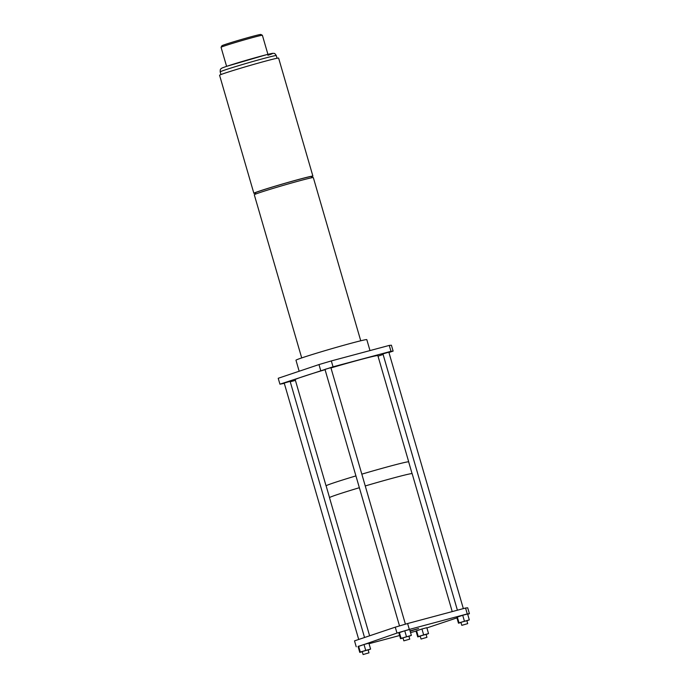 <?xml version="1.0" encoding="UTF-8"?>
<svg xmlns="http://www.w3.org/2000/svg" width="689" height="689" viewBox="0 0 689 689"><rect width="100%" height="100%" fill="white"/><g stroke="black" fill="none" stroke-linecap="round" stroke-linejoin="round"><path stroke-width="1.03" d="M410.136 631.184L418.628 628.549L410.05 630.883M466.884 620.806L469.304 619.885L467.59 613.985L462.715 615.286L456.764 617.284L458.478 623.192L460.975 622.52M368.176 650.011L370.596 649.09L368.882 643.19L364.007 644.491L358.056 646.489L359.77 652.397L362.268 651.725M426.896 627.92L456.945 617.895M467.676 614.287L469.424 613.701L467.271 613.925L409.326 629.427L396.985 633.079L358.082 646.583M369.028 643.707L399.611 635.525M410.549 632.597L416.044 631.124M408.939 636.309L411.359 635.387L409.645 629.488L404.762 630.788L398.819 632.786L400.533 638.694L403.031 638.023M426.121 634.509L428.541 633.587L426.827 627.688L421.952 628.988L416.01 630.986L417.723 636.894L420.221 636.223M469.304 619.885L459.012 622.839L457.298 616.939M464.429 621.194L462.715 615.286M411.359 635.387L401.067 638.341L399.353 632.442M406.476 636.696L404.762 630.788M370.596 649.09L365.721 650.399L364.007 644.491M428.541 633.587L423.666 634.896L421.952 628.988M467.271 613.925L465.557 608.025L407.612 623.528L409.326 629.427M396.985 633.079L395.271 627.171L407.612 623.528M395.271 627.171L354.516 640.873L356.23 646.782M465.557 608.025L467.71 607.793L469.424 613.701M423.666 634.896L418.257 636.541L416.544 630.642M459.012 622.839L458.478 623.192M401.067 638.341L400.533 638.694M365.721 650.399L360.304 652.044L358.59 646.144M418.257 636.541L417.723 636.894M360.304 652.044L359.77 652.397M467.702 623.631L466.849 620.677L461.475 622.184L460.941 622.391L461.802 625.345L467.702 623.631L461.802 625.345M409.757 639.134L408.896 636.18L403.53 637.687L402.996 637.893L403.849 640.848L409.757 639.134L403.849 640.848M368.994 652.836L368.133 649.882L362.767 651.389L362.233 651.596L363.094 654.55L368.994 652.836L363.094 654.55M426.939 637.334L426.086 634.38L420.721 635.887L420.178 636.093L421.039 639.048L426.939 637.334L421.039 639.048M463.344 608.62L388.837 352.174L382.938 353.896L457.401 610.204M364.541 637.506L290.129 381.379L284.764 382.886L284.23 383.101L358.711 639.47M405.408 624.174L330.892 367.676L325.527 369.183L324.984 369.399L399.517 625.922M452.225 611.591L412.151 473.653A43.037 1.283 163.8 0 0 365.256 485.952M359.357 487.709A43.037 1.283 163.8 0 0 337.016 494.702A43.037 1.283 163.8 0 0 329.497 497.665L369.623 635.801M388.932 352.51L393.126 351.097L390.982 351.321L333.037 366.824L279.932 384.178L284.299 383.36M290.241 381.766L295.417 380.388M378.02 356.179L383.101 354.465M325.07 369.683A43.037 1.283 163.8 0 0 302.729 376.685A43.037 1.283 163.8 0 0 295.202 379.648L326.069 485.866A43.037 1.283 163.8 0 0 326.147 485.917M408.68 461.931A43.037 1.283 163.8 0 0 408.715 461.854L377.856 355.627A43.037 1.283 163.8 0 0 330.961 367.935M320.695 370.475L318.981 364.576L278.218 378.278L279.932 384.178M390.982 351.321L389.268 345.422L391.412 345.198L393.126 351.097M318.981 364.576L331.323 360.924L333.037 366.824M408.715 461.854A43.037 1.283 163.8 0 0 361.82 474.153A42.976 1.283 163.8 0 1 408.663 461.871L412.065 473.601M329.531 497.587L326.121 485.848A42.976 1.283 163.8 0 1 333.64 482.886A42.976 1.283 163.8 0 1 355.929 475.901A43.037 1.283 163.8 0 0 333.588 482.903A43.037 1.283 163.8 0 0 326.069 485.866M389.268 345.422L331.323 360.924M299.164 371.233L295.969 360.226A36.887 1.102 -16.2 0 1 302.411 357.686A36.887 1.102 -16.2 0 1 341.933 345.783A36.887 1.102 -16.2 0 1 366.815 339.643L369.984 350.58M360.735 340.771L313.331 177.598A30.738 0.913 163.8 0 0 292.601 182.714A30.738 0.913 163.8 0 0 259.667 192.636A30.738 0.913 163.8 0 0 254.293 194.754L301.704 357.927M311.772 177.753L311.428 176.556A29.205 0.87 163.8 0 0 291.731 181.414A29.205 0.87 163.8 0 0 260.451 190.836A29.205 0.87 163.8 0 0 255.343 192.851L255.688 194.048M311.506 176.832A30.738 0.913 163.8 0 0 312.901 176.126A30.738 0.913 163.8 0 0 292.17 181.241A30.738 0.913 163.8 0 0 259.236 191.163A30.738 0.913 163.8 0 0 253.862 193.282A30.738 0.913 163.8 0 0 255.421 193.127M312.901 176.126L278.614 58.1A30.738 0.913 163.8 0 0 257.884 63.216A30.738 0.913 163.8 0 0 224.95 73.137A30.738 0.913 163.8 0 0 219.576 75.256L253.862 193.282M267.918 54.345L262.388 35.303A21.514 0.637 163.8 0 0 262.371 35.285A21.514 0.637 163.8 0 0 247.575 38.963A21.514 0.637 163.8 0 0 224.821 45.827A21.514 0.637 163.8 0 0 221.066 47.291A21.514 0.637 163.8 0 0 221.057 47.308L226.595 66.351M221.066 47.291L221.901 45.767A20.291 0.603 -16.2 0 1 225.449 44.389A20.291 0.603 -16.2 0 1 246.903 37.921A20.291 0.603 -16.2 0 1 260.847 34.45L262.371 35.285M277.056 58.255L276.28 55.585A29.205 0.87 163.8 0 0 256.584 60.443A29.205 0.87 163.8 0 0 225.303 69.865A29.205 0.87 163.8 0 0 220.196 71.88L220.971 74.55M226.862 66.273A26.13 0.775 -16.2 0 1 261.82 55.93A26.13 0.775 -16.2 0 1 267.909 55.292M276.28 55.585C275.255 53.897 274.515 53.182 274.05 53.432C272.766 53.38 274.093 52.829 266.479 54.707L226.733 66.308C219.998 68.676 222.22 68.039 220.928 68.866C220.402 68.9 220.161 69.908 220.196 71.88"/></g></svg>
